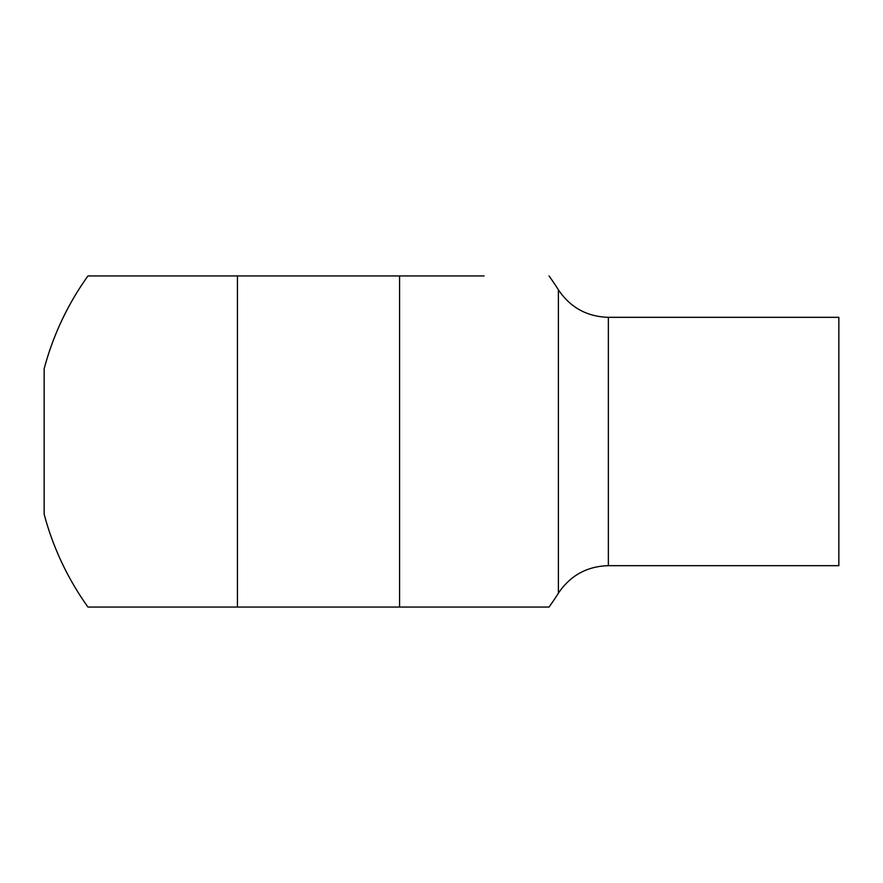 <?xml version="1.0" encoding="UTF-8"?>
<svg xmlns="http://www.w3.org/2000/svg" width="883" height="883" viewBox="0 0 883 883"><rect width="100%" height="100%" fill="white"/><g stroke="black" fill="none" stroke-linecap="round" stroke-linejoin="round"><path stroke-width="1.32" d="M87.98 275.938L237.439 275.938L87.98 275.938A283.818 283.818 0 0 0 44.15 368.829L44.15 514.171A283.818 283.818 0 0 0 87.98 607.062L549.038 607.062L399.58 607.062L399.58 275.938L237.439 275.938L237.439 607.062L87.98 607.062M608.365 565.672L838.85 565.672L838.85 317.328L608.365 317.328C587.007 316.699 570.341 307.516 558.387 289.801L558.387 593.199C570.341 575.484 587.007 566.301 608.365 565.672L608.365 317.328M484.072 275.938L399.58 275.938L484.072 275.938M558.387 289.801A283.818 283.818 0 0 0 549.038 275.938M549.038 607.062A283.818 283.818 0 0 0 558.387 593.199"/></g></svg>
